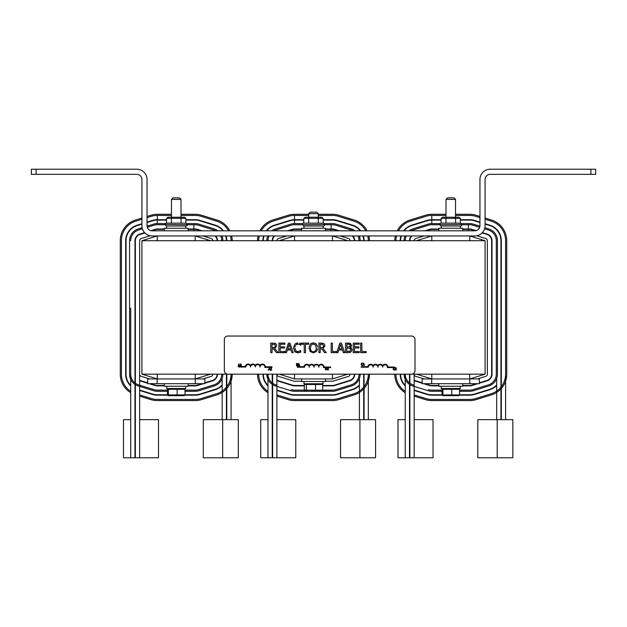 <?xml version="1.0" encoding="UTF-8"?>
<svg xmlns="http://www.w3.org/2000/svg" width="627" height="627" viewBox="0 0 627 627"><rect width="100%" height="100%" fill="white"/><g stroke="black" fill="none" stroke-linecap="round" stroke-linejoin="round"><path stroke-width="0.94" d="M485.079 240.713L141.921 240.713L141.921 374.162L485.079 374.162L485.079 240.713L469.733 235.948L469.733 240.713M327.584 367.571L323.501 367.571A2.383 2.383 0 0 0 321.33 364.836A2.383 2.383 0 0 0 318.767 367.21A2.383 2.383 0 0 0 316.384 364.828A2.383 2.383 0 0 0 314.002 367.21A2.383 2.383 0 0 0 311.619 364.828A2.383 2.383 0 0 0 309.236 367.21A2.383 2.383 0 0 0 306.854 364.828A2.383 2.383 0 0 0 304.471 367.21L297.316 367.21L297.316 366.654L303.962 366.654A2.947 2.947 0 0 1 309.236 365.486A2.947 2.947 0 0 1 314.002 365.486A2.947 2.947 0 0 1 318.767 365.486A2.947 2.947 0 0 1 324.088 367.014L330.68 367.014L330.68 367.571L328.007 367.571L328.36 368.637L327.451 369.624L328.054 369.029L327.451 369.624L328.572 369.891L327.161 369.891L327.717 369.013M328.477 368.182L328.36 368.637M328.164 368.198L327.208 367.688M238.863 363.919L238.095 366.207L238.605 365.572L240.008 366.207L238.863 363.919M239.396 365.314L238.691 365.314L239.044 364.232L239.396 365.314M268.223 370.196L268.74 369.554L270.135 370.196L269.367 367.908L268.223 370.196M268.818 369.295L269.171 368.221L269.524 369.295L268.818 369.295M240.337 364.232L240.752 364.444L240.337 366.207L241.458 366.207L241.05 363.911L240.337 364.232L240.815 363.911M271.703 370.196L270.582 369.93L271.609 368.488L270.339 367.994L271.295 368.504L270.292 370.196L271.703 370.196M270.339 367.994L271.609 368.488L270.582 369.93M270.927 367.861L271.609 368.488L270.927 367.861L271.609 368.488L271.185 369.334M271.609 368.488L271.491 368.942M270.84 369.319L271.295 368.504M297.833 365.588L298.068 365.071L297.174 365.768L298.068 365.071L297.833 365.588M297.723 363.574L298.068 365.071L297.723 363.574L296.516 363.488L296.516 365.768L297.174 365.768M297.59 365.416L297.065 365.51L297.566 364.726L297.59 365.416L296.822 365.51L296.822 364.663L297.566 364.726L297.167 364.663M297.519 364.334L297.527 363.801L297.519 364.334L296.822 364.412L296.822 363.746L297.527 363.801L297.112 363.746M297.958 363.997L298.068 365.071M299.604 365.768L298.961 363.48L298.483 363.793L298.899 364.005L298.483 365.768L299.604 365.768M298.483 363.793L298.961 363.48M326.691 369.703L326.926 369.185L325.374 369.891L325.374 367.602L326.581 367.696L326.926 369.185M325.922 369.632L326.44 369.53L325.679 369.632L325.679 368.786L326.612 369.201M326.024 368.527L325.679 367.861L326.385 367.916L326.024 368.527M326.816 368.12L326.581 367.696L326.816 368.12M326.581 367.696L325.977 367.602L326.581 367.696M364.412 365.4L363.77 363.104L363.299 363.425L363.715 363.629L363.299 365.4L364.412 365.4M363.299 363.425L363.77 363.104M362.876 364.875L362.187 365.439L361.371 365.039M361.168 364.256L361.45 365.141L361.45 363.386L361.168 364.256L362.194 363.072L361.45 363.386L361.45 365.141M362.594 363.127L362.194 363.072L362.594 363.127M362.194 363.331L361.481 364.256L362.194 365.173L362.633 365.063L361.693 364.945L361.685 363.566L362.9 363.26M362.594 365.369L362.187 365.439M361.693 364.945L361.481 364.256L362.194 365.173M396.468 369.969L395.339 369.711L396.374 368.261L395.104 367.775L396.06 368.284L395.057 369.969L396.468 369.969M396.248 368.723L395.692 367.634L396.374 368.261L395.692 367.634L396.374 368.261L395.339 369.711M395.668 367.9L396.06 368.284L395.057 369.648L395.606 369.099M394.814 369.452L394.124 370.016L393.309 369.616M393.098 368.833L393.388 369.711L393.388 367.955L393.388 369.711M393.388 367.955L394.132 367.641L393.388 367.955M394.532 367.704L394.838 368.206L394.124 367.9L394.555 368.01L393.623 368.135L393.419 368.833L393.631 369.522L393.419 368.833L393.631 369.522L394.571 369.64M394.555 368.01L393.623 368.135L393.631 369.522M394.532 369.946L394.124 370.016M411.555 336.033A3.433 3.433 0 0 1 414.988 339.466L414.988 370.729A3.433 3.433 0 0 1 411.555 374.162L227.781 374.162A3.433 3.433 0 0 1 224.348 370.729L224.348 339.466A3.433 3.433 0 0 1 227.781 336.033L411.555 336.033M349.827 343.22L351.559 345.258L351.222 346.433M351.214 346.449L350.219 347.303L351.559 345.258L350.564 343.502L348.063 343.11L349.592 343.181M351.238 347.875L352.006 349.717L350.219 347.35L350.838 347.593M351.347 351.559L351.974 350.187M348.996 352.617L351.018 351.872L349.788 352.492M323.806 343.612L321.385 343.11L322.756 343.204M324.857 345.234L324.175 343.902M323.579 348.165L322.913 348.494L324.888 345.704L324.77 346.613M309.158 348.824L309.158 346.966M311.588 343.243L313.32 342.914L310.733 343.745M315.357 343.392L316.392 344.199L314.064 342.969M317.489 346.974L316.549 344.395M317.097 345.383L317.333 346.088M316.698 351.151L317.489 348.769M317.403 349.364L317.301 349.78M310.255 344.199L309.111 347.883L310.247 351.551L313.32 352.844L316.392 351.551L313.32 352.844L309.848 350.995M275.645 343.612L273.231 343.11L274.602 343.204M276.734 345.704L274.759 348.494L276.734 345.704L276.021 343.902M295.003 346.731L295.301 345.759M299.706 351.245L300.717 350.485L297.864 351.716L295.787 350.767L294.902 347.891M300.482 350.697L300.811 351.998L299.549 352.539L296.14 352.499M299.847 352.437L300.811 351.998M295.442 352.139L294.471 351.175M293.632 348.808L293.632 346.982M296.124 343.282L297.872 342.945L295.262 343.792M299.549 343.188L300.811 343.745L299.549 343.188M300.717 345.273L299.643 344.482L300.811 345.273L300.811 343.745M297.386 344.066L296.704 344.278M360.619 343.11L360.619 352.648L366.137 352.648L366.137 351.52L361.881 351.52L361.881 343.11L360.619 343.11M290.003 343.11L288.444 343.11L285.23 352.648L286.515 352.648L287.378 349.984L291.022 349.984L291.884 352.648L293.217 352.648L290.003 343.11M290.669 348.902L287.73 348.902L289.196 344.411L290.669 348.902M295.756 345.007L297.864 344.027L299.643 344.482M294.776 344.254L293.585 347.891L294.784 351.567L297.849 352.813L299.549 352.539M273.231 343.11L270.77 343.11L270.77 352.648L272.04 352.648L272.04 348.855L273.49 348.855L276.507 352.648L278.153 352.648L274.759 348.494M275.418 345.798L274.877 347.303L272.04 347.797L272.04 344.207L274.814 344.536L275.418 345.798M273.153 347.797L273.787 347.758M315.436 344.999L316.22 347.883C316.133 350.422 315.169 351.708 313.328 351.747C311.478 351.708 310.514 350.422 310.428 347.883L311.211 344.999L313.328 344.011L315.436 344.999M314.84 351.308L315.483 350.689M284.87 343.11L278.905 343.11L278.905 352.648L284.87 352.648L284.87 351.52L280.175 351.52L280.175 347.977L284.556 347.977L284.556 346.849L280.175 346.849L280.175 344.239L284.87 344.239L284.87 343.11M321.385 343.11L318.931 343.11L318.931 352.648L320.193 352.648L320.193 348.855L321.643 348.855L324.661 352.648L326.306 352.648L322.913 348.494M323.571 345.798L322.968 344.536L323.571 345.798L323.03 347.303L320.193 347.797L320.193 344.207L322.968 344.536L321.455 344.207M301.023 344.239L304.22 344.239L304.22 352.648L305.49 352.648L305.49 344.239L308.688 344.239L308.688 343.11L301.023 343.11L301.023 344.239M337.929 352.648L338.792 349.984L342.436 349.984L343.298 352.648L344.638 352.648L341.425 343.11L339.858 343.11L336.675 352.554L336.675 351.52L332.42 351.52L332.42 343.11L331.158 343.11L331.158 352.648L337.929 352.648M340.61 344.411L342.083 348.902L339.144 348.902L340.61 344.411M348.063 343.11L345.54 343.11L345.54 352.648L348.275 352.648M350.681 349.772L349.999 351.159L346.809 351.567L346.809 348.04L349.913 348.291L350.681 349.772M350.234 345.438L349.701 346.668L346.809 346.982L346.809 344.192L349.748 344.442L350.234 345.438L349.701 346.668M347.836 351.567L349.145 351.488M349.748 344.442L348.016 344.192M354.529 347.977L358.91 347.977L358.91 346.849L354.529 346.849L354.529 344.239L359.224 344.239L359.224 343.11L353.26 343.11L353.26 352.648L359.224 352.648L359.224 351.52L354.529 351.52L354.529 347.977M361.176 367.21L361.176 366.654L367.822 366.654A2.947 2.947 0 0 1 373.089 365.486A2.947 2.947 0 0 1 377.854 365.486A2.947 2.947 0 0 1 382.627 365.486A2.947 2.947 0 0 1 387.941 367.014L394.54 367.014L394.54 367.571L387.361 367.571A2.383 2.383 0 0 0 385.19 364.836A2.383 2.383 0 0 0 382.627 367.21A2.383 2.383 0 0 0 380.236 364.828A2.383 2.383 0 0 0 377.854 367.21A2.383 2.383 0 0 0 375.471 364.828A2.383 2.383 0 0 0 373.089 367.21A2.383 2.383 0 0 0 370.706 364.828A2.383 2.383 0 0 0 368.323 367.21L361.176 367.21M238.644 367.014L238.644 366.45L245.29 366.45A2.947 2.947 0 0 1 250.557 365.282A2.947 2.947 0 0 1 255.322 365.282A2.947 2.947 0 0 1 260.095 365.282A2.947 2.947 0 0 1 265.409 366.811L272.008 366.811L272.008 367.375L264.829 367.375A2.383 2.383 0 0 0 262.658 364.64A2.383 2.383 0 0 0 260.095 367.014A2.383 2.383 0 0 0 257.713 364.632A2.383 2.383 0 0 0 255.322 367.014A2.383 2.383 0 0 0 252.94 364.632A2.383 2.383 0 0 0 250.557 367.014A2.383 2.383 0 0 0 248.174 364.632A2.383 2.383 0 0 0 245.792 367.014L238.644 367.014M302.347 224.662L324.653 224.474L302.347 224.662L303.68 225.994L313.5 225.994M325.413 230.822L325.413 228.244L301.587 228.244L301.587 230.822M302.347 224.474A1.332 1.332 0 0 1 303.68 223.134L303.86 218.368L305.177 217.224L309.33 217.224L308.672 218.368L308.672 223.134L318.312 223.134L318.312 218.368L317.654 217.224L309.33 217.224M303.86 218.368L323.14 218.368L321.823 217.224L317.654 217.224M308.735 213.697L310.255 212.177L316.745 212.177L318.265 213.697L308.735 213.697L308.735 217.224L321.823 217.224M303.86 223.134L308.672 223.134M323.14 218.368L323.32 223.134L303.68 223.134M324.653 224.662A1.332 1.332 0 0 1 323.32 225.994L323.03 228.244M303.68 225.994L323.32 225.994M323.03 381.498L323.03 383.755L303.97 383.755L303.97 381.498M301.587 378.927L301.587 381.498L325.413 381.498L325.413 378.927M176.234 225.994L185.772 225.994L185.772 228.244M188.155 230.822L188.155 228.244L164.321 228.244L164.321 230.822M165.089 224.474L187.387 224.662L165.089 224.474A1.332 1.332 0 0 1 166.421 223.134L166.594 218.368L167.918 217.224L171.469 217.224L171.469 199.402L181.007 199.402L179.479 197.873L172.997 197.873L171.469 199.402M166.594 218.368L171.406 218.368L172.072 217.224L167.918 217.224M171.406 223.134L171.406 218.368L181.054 218.368L180.396 217.224L172.072 217.224M185.882 218.368L185.882 223.134L181.054 223.134L181.054 218.368L185.882 218.368L184.557 217.224L180.396 217.224M181.007 199.402L181.007 217.224L171.469 217.224M185.882 223.134L166.421 223.134M187.387 224.662A1.332 1.332 0 0 1 186.054 225.994L185.772 225.994M166.704 228.244L166.421 225.994L186.054 225.994M439.613 224.662L461.911 224.474L439.613 224.662L440.946 225.994L450.766 225.994M462.679 230.822L462.679 228.244L438.845 228.244L438.845 230.822M441.118 218.368L445.93 218.368L445.93 223.134L441.118 223.134L441.118 218.368L442.443 217.224L445.993 217.224L445.993 199.402L455.531 199.402L454.003 197.873L447.545 197.873M460.406 218.368L460.406 223.134L455.578 223.134L455.578 218.368L460.406 218.368L459.082 217.224L454.92 217.224L455.578 218.368L445.93 218.368L446.596 217.224L442.443 217.224M454.92 217.224L446.596 217.224M455.531 199.402L455.531 217.224L445.993 217.224M439.613 224.474A1.332 1.332 0 0 1 440.946 223.134L460.579 223.134L461.911 224.474M461.911 224.662A1.332 1.332 0 0 1 460.579 225.994L460.296 228.244M440.946 225.994L460.579 225.994M36.115 174.353L136.796 174.353A5.126 5.126 0 0 1 141.921 179.479L141.921 225.689A10.259 10.259 0 0 0 152.181 235.948L474.819 235.948A10.259 10.259 0 0 0 485.079 225.689L485.079 179.479A5.126 5.126 0 0 1 490.204 174.353L595.65 174.353L595.65 169.219L490.204 169.219A10.259 10.259 0 0 0 479.953 179.479L479.953 225.689A5.126 5.126 0 0 1 474.819 230.822L152.181 230.822A5.126 5.126 0 0 1 147.047 225.689L147.047 179.479A10.259 10.259 0 0 0 136.796 169.219L31.35 169.219L31.35 174.353L36.115 174.353L36.115 169.219M31.35 174.353L31.35 169.219L31.35 174.353M157.173 378.927L147.643 378.927L147.643 383.693L157.173 383.693L157.173 378.927L204.833 378.927L204.833 383.693L157.173 383.693M431.697 378.927L422.167 378.927L422.167 383.693L431.697 383.693L431.697 378.927L479.357 378.927L479.357 383.693L431.697 383.693M157.267 240.713L157.267 235.948L141.921 240.713M195.209 240.713L195.209 235.948L210.554 240.713M195.209 374.162L195.209 378.927L210.554 374.162M157.267 374.162L157.267 378.927L141.921 374.162M140.377 375.855A2.289 2.289 0 0 0 141.247 376.349A2.289 2.289 0 0 1 140.377 375.855A2.289 2.289 0 0 0 141.247 376.349A2.289 2.289 0 0 1 140.377 375.855A2.289 2.289 0 0 0 141.247 376.349A2.289 2.289 0 0 1 140.377 375.855A2.289 2.289 0 0 0 141.247 376.349A2.289 2.289 0 0 1 140.377 375.855A2.289 2.289 0 0 0 141.247 376.349A2.289 2.289 0 0 1 140.377 375.855A2.289 2.289 0 0 0 141.247 376.349A2.289 2.289 0 0 1 140.377 375.855A2.289 2.289 0 0 0 141.247 376.349L149.555 378.927L141.247 376.349A2.289 2.289 0 0 1 139.633 374.162L139.633 240.713A2.289 2.289 0 0 1 141.247 238.526L150.182 235.752M212.843 374.162A2.289 2.289 0 0 1 211.228 376.349L202.921 378.927M202.921 235.948L211.228 238.526A2.289 2.289 0 0 1 212.843 240.713M221.762 374.162A11.208 11.208 0 0 1 213.878 384.868L198.532 389.633A11.208 11.208 0 0 1 195.209 390.135L185.012 390.135L195.209 390.135A11.208 11.208 0 0 0 198.532 389.633L213.878 384.868A11.208 11.208 0 0 0 221.762 374.162M202.09 230.822L197.262 229.317A6.936 6.936 0 0 0 195.209 229.004L193.868 229.004L193.868 224.74L187.387 224.74L195.209 224.74A11.208 11.208 0 0 1 198.532 225.242L213.878 230.007A11.208 11.208 0 0 1 215.821 230.822M220.696 235.948A11.208 11.208 0 0 1 221.762 240.713A11.208 11.208 0 0 0 221.746 240.086M157.267 224.74L165.089 224.74L157.267 224.74A11.208 11.208 0 0 0 153.944 225.242A11.208 11.208 0 0 1 157.267 224.74M138.598 230.007L142.415 228.824L138.598 230.007A11.208 11.208 0 0 0 130.714 240.713A11.208 11.208 0 0 1 138.598 230.007M147.314 227.303L153.944 225.242L147.314 227.303M139.633 385.19L153.944 389.633A11.208 11.208 0 0 0 157.267 390.135L167.464 390.135L157.267 390.135A11.208 11.208 0 0 1 153.944 389.633L138.598 384.868A11.208 11.208 0 0 1 130.714 374.162L130.714 308.053M165.41 223.596L157.267 223.596A12.352 12.352 0 0 0 153.607 224.152L147.071 226.175M217.953 230.822A12.352 12.352 0 0 0 214.215 228.918L198.869 224.152A12.352 12.352 0 0 0 195.209 223.596L187.065 223.596M222.906 240.713A12.352 12.352 0 0 0 221.95 235.948M185.012 391.279L195.209 391.279A12.352 12.352 0 0 0 198.869 390.723L214.215 385.958A12.352 12.352 0 0 0 222.906 374.162M142.125 227.719L138.261 228.918A12.352 12.352 0 0 0 129.57 240.713L129.57 374.162A12.352 12.352 0 0 0 138.261 385.958L153.607 390.723A12.352 12.352 0 0 0 157.267 391.279L167.464 391.279M152.565 220.798L147.047 222.514L152.565 220.798A15.863 15.863 0 0 1 157.267 220.085L166.594 220.085L157.267 220.085L157.267 223.596M185.882 220.085L195.209 220.085A15.863 15.863 0 0 1 199.911 220.798L215.257 225.563A15.863 15.863 0 0 1 222.953 230.822M137.219 225.563L141.921 224.105L137.219 225.563A15.863 15.863 0 0 0 126.058 240.713L126.058 374.162L126.058 240.713M152.565 394.077L139.633 390.057L152.565 394.077A15.863 15.863 0 0 0 157.267 394.791L167.464 394.791L157.267 394.791M195.209 394.791L185.012 394.791L195.209 394.791A15.863 15.863 0 0 0 199.911 394.077L215.257 389.312L199.911 394.077M226.794 374.162A16.239 16.239 0 0 1 226.418 377.658A16.239 16.239 0 0 0 226.794 374.162A16.239 16.239 0 0 1 226.418 377.658A16.239 16.239 0 0 0 226.794 374.162A16.239 16.239 0 0 1 226.418 377.658A16.239 16.239 0 0 0 226.794 374.162A16.239 16.239 0 0 1 226.418 377.658A16.239 16.239 0 0 0 226.794 374.162L226.794 419.651M139.633 394.932L151.185 398.521A20.511 20.511 0 0 0 157.267 399.438L195.209 399.438A20.511 20.511 0 0 0 201.291 398.521L216.636 393.756A20.511 20.511 0 0 0 231.065 374.162L231.065 419.651M226.794 240.713L226.794 240.713A16.239 16.239 0 0 0 226.081 235.948A16.239 16.239 0 0 1 226.794 240.713A16.239 16.239 0 0 0 226.081 235.948A16.239 16.239 0 0 1 226.794 240.713A16.239 16.239 0 0 0 226.081 235.948A16.239 16.239 0 0 1 226.794 240.713A16.239 16.239 0 0 0 226.081 235.948A16.239 16.239 0 0 1 226.794 240.713M231.065 240.713L231.065 240.713A20.511 20.511 0 0 0 230.509 235.948A20.511 20.511 0 0 1 231.065 240.713M216.636 221.119A20.511 20.511 0 0 1 228.526 230.822A20.511 20.511 0 0 0 216.636 221.119L201.291 216.354L216.636 221.119M195.209 215.437A20.511 20.511 0 0 1 201.291 216.354A20.511 20.511 0 0 0 195.209 215.437L181.007 215.437L195.209 215.437M147.047 217.64L151.185 216.354A20.511 20.511 0 0 1 157.267 215.437L171.469 215.437L157.267 215.437L157.267 219.701A16.239 16.239 0 0 0 152.455 220.438L147.047 222.115M215.374 225.203A16.239 16.239 0 0 1 223.431 230.822A16.239 16.239 0 0 0 215.374 225.203A16.239 16.239 0 0 1 223.431 230.822A16.239 16.239 0 0 0 215.374 225.203A16.239 16.239 0 0 1 223.431 230.822A16.239 16.239 0 0 0 215.374 225.203A16.239 16.239 0 0 1 223.431 230.822A16.239 16.239 0 0 0 215.374 225.203L200.021 220.438A16.239 16.239 0 0 0 195.209 219.701L185.882 219.701M166.594 219.701L157.267 219.701A16.239 16.239 0 0 0 152.455 220.438A16.239 16.239 0 0 1 157.267 219.701A16.239 16.239 0 0 0 152.455 220.438A16.239 16.239 0 0 1 157.267 219.701A16.239 16.239 0 0 0 152.455 220.438A16.239 16.239 0 0 1 157.267 219.701A16.239 16.239 0 0 0 152.455 220.438M139.633 390.456L152.455 394.438A16.239 16.239 0 0 0 157.267 395.175L167.503 395.175M125.682 374.162A16.239 16.239 0 0 0 130.714 385.918A16.239 16.239 0 0 1 125.682 374.162A16.239 16.239 0 0 0 130.714 385.918A16.239 16.239 0 0 1 125.682 374.162L125.682 240.713A16.239 16.239 0 0 1 137.101 225.203A16.239 16.239 0 0 0 125.682 240.713A16.239 16.239 0 0 1 137.101 225.203A16.239 16.239 0 0 0 125.682 240.713A16.239 16.239 0 0 1 137.101 225.203A16.239 16.239 0 0 0 125.682 240.713A16.239 16.239 0 0 1 137.101 225.203A16.239 16.239 0 0 0 125.682 240.713M184.973 395.175L195.209 395.175A16.239 16.239 0 0 0 200.021 394.438L215.374 389.673A16.239 16.239 0 0 0 222.146 385.542A16.239 16.239 0 0 1 215.374 389.673A16.239 16.239 0 0 0 222.146 385.542A16.239 16.239 0 0 1 215.374 389.673A16.239 16.239 0 0 0 222.146 385.542A16.239 16.239 0 0 1 215.374 389.673A16.239 16.239 0 0 0 222.146 385.542A16.239 16.239 0 0 1 215.374 389.673M141.921 223.706L137.101 225.203M200.021 220.438A16.239 16.239 0 0 0 195.209 219.701A16.239 16.239 0 0 1 200.021 220.438A16.239 16.239 0 0 0 195.209 219.701A16.239 16.239 0 0 1 200.021 220.438A16.239 16.239 0 0 0 195.209 219.701A16.239 16.239 0 0 1 200.021 220.438A16.239 16.239 0 0 0 195.209 219.701A16.239 16.239 0 0 1 200.021 220.438M128.214 389.422A20.511 20.511 0 0 1 121.411 374.162L121.411 240.713A20.511 20.511 0 0 1 135.84 221.119L141.921 219.231M122.594 233.84A20.511 20.511 0 0 1 135.84 221.119M222.146 378.434L222.146 419.651M226.418 374.162L226.418 419.651M226.418 240.713L226.418 240.713A15.863 15.863 0 0 0 225.681 235.948M199.911 220.798L215.257 225.563L199.911 220.798M130.714 385.386A15.863 15.863 0 0 1 126.058 374.162M222.146 384.986A15.863 15.863 0 0 1 215.257 389.312M157.267 220.085L166.594 220.085M157.267 215.437L171.469 215.437L157.267 215.437A20.511 20.511 0 0 0 151.185 216.354M195.209 395.175A16.239 16.239 0 0 0 200.021 394.438A16.239 16.239 0 0 1 195.209 395.175A16.239 16.239 0 0 0 200.021 394.438A16.239 16.239 0 0 1 195.209 395.175A16.239 16.239 0 0 0 200.021 394.438A16.239 16.239 0 0 1 195.209 395.175A16.239 16.239 0 0 0 200.021 394.438M152.455 394.438A16.239 16.239 0 0 0 157.267 395.175A16.239 16.239 0 0 1 152.455 394.438A16.239 16.239 0 0 0 157.267 395.175A16.239 16.239 0 0 1 152.455 394.438A16.239 16.239 0 0 0 157.267 395.175A16.239 16.239 0 0 1 152.455 394.438A16.239 16.239 0 0 0 157.267 395.175M188.155 229.388L195.209 229.388A6.56 6.56 0 0 1 197.152 229.686L200.805 230.822M139.978 234.451L144.908 232.923L139.978 234.451A6.56 6.56 0 0 0 135.361 240.713L135.361 374.162L135.361 240.713M155.324 229.686L151.734 230.799L155.324 229.686A6.56 6.56 0 0 1 157.267 229.388L164.321 229.388M164.321 385.487L157.267 385.487A6.56 6.56 0 0 1 155.324 385.19L150.504 383.693M147.643 382.807L139.978 380.424A6.56 6.56 0 0 1 139.633 380.307M201.972 383.693L197.152 385.19A6.56 6.56 0 0 1 195.209 385.487L188.155 385.487M217.114 374.162A6.56 6.56 0 0 1 212.498 380.424L204.833 382.807M217.114 240.713L217.114 240.713A6.56 6.56 0 0 0 215.061 235.948M139.633 240.713A2.289 2.289 0 0 1 141.067 238.589A2.289 2.289 0 0 0 139.633 240.713A2.289 2.289 0 0 1 141.067 238.589A2.289 2.289 0 0 0 139.633 240.713A2.289 2.289 0 0 1 141.067 238.589A2.289 2.289 0 0 0 139.633 240.713A2.289 2.289 0 0 1 141.067 238.589A2.289 2.289 0 0 0 139.633 240.713A2.289 2.289 0 0 1 141.067 238.589A2.289 2.289 0 0 0 139.633 240.713A2.289 2.289 0 0 1 141.067 238.589A2.289 2.289 0 0 0 139.633 240.713A2.289 2.289 0 0 1 141.067 238.589A2.289 2.289 0 0 0 139.633 240.713A2.289 2.289 0 0 1 141.067 238.589A2.289 2.289 0 0 0 139.633 240.713L139.633 359.412M193.868 229.388L195.209 229.388L193.868 229.388L195.209 229.388L193.868 229.388L195.209 229.388L193.868 229.388L195.209 229.388L193.868 229.388L195.209 229.388L193.868 229.388L195.209 229.388L193.868 229.388L195.209 229.388L193.868 229.388L193.868 230.822M204.833 383.207L212.608 380.793A6.936 6.936 0 0 0 217.491 374.162A6.936 6.936 0 0 1 212.608 380.793A6.936 6.936 0 0 0 217.491 374.162A6.936 6.936 0 0 1 212.608 380.793A6.936 6.936 0 0 0 217.491 374.162A6.936 6.936 0 0 1 212.608 380.793A6.936 6.936 0 0 0 217.491 374.162A6.936 6.936 0 0 1 212.608 380.793A6.936 6.936 0 0 0 217.491 374.162A6.936 6.936 0 0 1 212.608 380.793A6.936 6.936 0 0 0 217.491 374.162A6.936 6.936 0 0 1 212.608 380.793A6.936 6.936 0 0 0 217.491 374.162A6.936 6.936 0 0 1 212.608 380.793A6.936 6.936 0 0 0 217.491 374.162M149.218 383.693L155.214 385.558A6.936 6.936 0 0 0 157.267 385.871L164.321 385.871M144.61 232.609L139.868 234.083A6.936 6.936 0 0 0 134.985 240.713L134.985 374.162A6.936 6.936 0 0 0 135.361 376.427M197.262 229.317A6.936 6.936 0 0 0 195.209 229.004A6.936 6.936 0 0 1 197.262 229.317A6.936 6.936 0 0 0 195.209 229.004A6.936 6.936 0 0 1 197.262 229.317A6.936 6.936 0 0 0 195.209 229.004A6.936 6.936 0 0 1 197.262 229.317A6.936 6.936 0 0 0 195.209 229.004A6.936 6.936 0 0 1 197.262 229.317A6.936 6.936 0 0 0 195.209 229.004A6.936 6.936 0 0 1 197.262 229.317A6.936 6.936 0 0 0 195.209 229.004A6.936 6.936 0 0 1 197.262 229.317A6.936 6.936 0 0 0 195.209 229.004A6.936 6.936 0 0 1 197.262 229.317M188.155 385.871L195.209 385.871A6.936 6.936 0 0 0 197.262 385.558L203.258 383.693M155.214 385.558A6.936 6.936 0 0 0 157.267 385.871A6.936 6.936 0 0 1 155.214 385.558A6.936 6.936 0 0 0 157.267 385.871A6.936 6.936 0 0 1 155.214 385.558A6.936 6.936 0 0 0 157.267 385.871A6.936 6.936 0 0 1 155.214 385.558A6.936 6.936 0 0 0 157.267 385.871A6.936 6.936 0 0 1 155.214 385.558A6.936 6.936 0 0 0 157.267 385.871A6.936 6.936 0 0 1 155.214 385.558A6.936 6.936 0 0 0 157.267 385.871A6.936 6.936 0 0 1 155.214 385.558A6.936 6.936 0 0 0 157.267 385.871A6.936 6.936 0 0 1 155.214 385.558M139.868 234.083A6.936 6.936 0 0 0 134.985 240.713A6.936 6.936 0 0 1 139.868 234.083A6.936 6.936 0 0 0 134.985 240.713A6.936 6.936 0 0 1 139.868 234.083A6.936 6.936 0 0 0 134.985 240.713A6.936 6.936 0 0 1 139.868 234.083A6.936 6.936 0 0 0 134.985 240.713A6.936 6.936 0 0 1 139.868 234.083A6.936 6.936 0 0 0 134.985 240.713A6.936 6.936 0 0 1 139.868 234.083A6.936 6.936 0 0 0 134.985 240.713A6.936 6.936 0 0 1 139.868 234.083A6.936 6.936 0 0 0 134.985 240.713A6.936 6.936 0 0 1 139.868 234.083A6.936 6.936 0 0 0 134.985 240.713M164.321 229.004L157.267 229.004A6.936 6.936 0 0 0 155.214 229.317L150.903 230.658M195.209 385.871A6.936 6.936 0 0 0 197.262 385.558A6.936 6.936 0 0 1 195.209 385.871M157.267 229.004A6.936 6.936 0 0 0 155.214 229.317A6.936 6.936 0 0 1 157.267 229.004A6.936 6.936 0 0 0 155.214 229.317A6.936 6.936 0 0 1 157.267 229.004M139.633 374.162L139.633 457.781L135.361 457.781L135.361 374.162M217.491 240.713L217.491 240.713A6.936 6.936 0 0 0 215.594 235.948M139.633 380.714A6.936 6.936 0 0 0 139.868 380.793L147.643 383.207M134.985 374.162L134.985 457.781L123.472 457.781L123.472 419.651L130.714 419.651L130.714 374.162M193.868 229.004L188.155 229.004M130.714 391.342A20.511 20.511 0 0 1 121.411 374.162M141.921 218.039L135.503 220.03A21.655 21.655 0 0 0 120.266 240.713L120.266 374.162A21.655 21.655 0 0 0 130.714 392.69M171.469 214.293L157.267 214.293A21.655 21.655 0 0 0 150.848 215.265L147.047 216.44M229.819 230.822A21.655 21.655 0 0 0 216.973 220.03L201.628 215.265A21.655 21.655 0 0 0 195.209 214.293L181.007 214.293M232.209 240.713L232.209 240.713A21.655 21.655 0 0 0 231.677 235.948M139.633 396.131L150.848 399.611A21.655 21.655 0 0 0 157.267 400.582L195.209 400.582A21.655 21.655 0 0 0 201.628 399.611L216.973 394.845A21.655 21.655 0 0 0 232.209 374.162M139.633 457.781L158.506 457.781L158.506 419.651L139.633 419.651M130.714 419.651L130.714 457.781M222.663 419.651L203.273 419.651L203.273 457.781L238.307 457.781L238.307 419.651L222.663 419.651L222.663 457.781M294.533 240.713L294.533 235.948L279.187 240.713M332.467 240.713L332.467 235.948L347.813 240.713M294.533 374.162L294.533 378.927L332.467 378.927L347.813 374.162M332.467 374.162L332.467 378.927M279.187 374.162L294.533 378.927M276.899 240.713A2.289 2.289 0 0 1 278.333 238.589A2.289 2.289 0 0 0 276.899 240.713A2.289 2.289 0 0 1 278.333 238.589A2.289 2.289 0 0 0 276.899 240.713A2.289 2.289 0 0 1 278.333 238.589A2.289 2.289 0 0 0 276.899 240.713A2.289 2.289 0 0 1 278.333 238.589A2.289 2.289 0 0 0 276.899 240.713A2.289 2.289 0 0 1 278.333 238.589A2.289 2.289 0 0 0 276.899 240.713A2.289 2.289 0 0 1 278.333 238.589A2.289 2.289 0 0 0 276.899 240.713A2.289 2.289 0 0 1 278.333 238.589A2.289 2.289 0 0 0 276.899 240.713A2.289 2.289 0 0 1 278.333 238.589A2.289 2.289 0 0 0 276.899 240.713A2.289 2.289 0 0 1 278.506 238.526L286.821 235.948M294.533 381.216L301.587 381.216L294.533 381.216A2.289 2.289 0 0 1 293.851 381.114L278.506 376.349A2.289 2.289 0 0 1 276.899 374.162L276.899 457.781L272.627 457.781L272.627 374.162M333.149 381.114A2.289 2.289 0 0 1 332.467 381.216L325.413 381.216L332.467 381.216A2.289 2.289 0 0 0 333.149 381.114A2.289 2.289 0 0 1 332.467 381.216A2.289 2.289 0 0 0 333.149 381.114L348.494 376.349A2.289 2.289 0 0 0 350.101 374.162M340.179 235.948L348.494 238.526A2.289 2.289 0 0 1 350.101 240.713M311.65 390.919L332.467 390.135A11.208 11.208 0 0 0 335.79 389.633L351.144 384.868A11.208 11.208 0 0 0 359.028 374.162A11.208 11.208 0 0 1 351.144 384.868L335.79 389.633A11.208 11.208 0 0 1 332.467 390.135L322.678 390.135L322.678 384.516L321.839 383.755M339.356 230.822L334.528 229.317A6.936 6.936 0 0 0 332.467 229.004L331.134 229.004L331.134 224.74L324.653 224.74L332.467 224.74A11.208 11.208 0 0 1 335.79 225.242L351.144 230.007A11.208 11.208 0 0 1 353.087 230.822M357.962 235.948A11.208 11.208 0 0 1 359.028 240.713A11.208 11.208 0 0 0 359.005 240.086M294.533 224.74L302.347 224.74L294.533 224.74A11.208 11.208 0 0 0 291.21 225.242A11.208 11.208 0 0 1 294.533 224.74M275.856 230.007L291.21 225.242L275.856 230.007A11.208 11.208 0 0 0 273.913 230.822A11.208 11.208 0 0 1 275.856 230.007M267.972 240.713A11.208 11.208 0 0 1 269.038 235.948A11.208 11.208 0 0 0 267.972 240.713M272.627 376.427A6.936 6.936 0 0 1 272.243 374.162A6.936 6.936 0 0 0 272.627 376.427A6.936 6.936 0 0 1 272.243 374.162A6.936 6.936 0 0 0 272.627 376.427A6.936 6.936 0 0 1 272.243 374.162A6.936 6.936 0 0 0 272.627 376.427A6.936 6.936 0 0 1 272.243 374.162A6.936 6.936 0 0 0 272.627 376.427A6.936 6.936 0 0 1 272.243 374.162A6.936 6.936 0 0 0 272.627 376.427A6.936 6.936 0 0 1 272.243 374.162L272.243 457.781L260.73 457.781L260.73 419.651L267.972 419.651L267.972 374.162A11.208 11.208 0 0 0 275.856 384.868L276.899 385.19M294.533 390.135A11.208 11.208 0 0 1 291.21 389.633A11.208 11.208 0 0 0 294.533 390.135L304.322 390.135L294.533 390.135M302.676 223.596L294.533 223.596A12.352 12.352 0 0 0 290.865 224.152L275.519 228.918A12.352 12.352 0 0 0 271.789 230.822M355.211 230.822A12.352 12.352 0 0 0 351.481 228.918L336.135 224.152A12.352 12.352 0 0 0 332.467 223.596L324.324 223.596M360.172 240.713A12.352 12.352 0 0 0 359.216 235.948M266.828 374.162L266.828 374.162A12.352 12.352 0 0 0 275.519 385.958L290.865 390.723A12.352 12.352 0 0 0 294.533 391.279L332.467 391.279A12.352 12.352 0 0 0 336.135 390.723L351.481 385.958A12.352 12.352 0 0 0 360.172 374.162M267.784 235.948A12.352 12.352 0 0 0 266.828 240.713M266.788 230.822A15.863 15.863 0 0 1 274.477 225.563L289.831 220.798A15.863 15.863 0 0 1 294.533 220.085L303.86 220.085L294.533 220.085L294.533 223.596M323.14 220.085L332.467 220.085A15.863 15.863 0 0 1 337.169 220.798L352.523 225.563A15.863 15.863 0 0 1 360.212 230.822M263.324 374.162L263.324 374.162A15.863 15.863 0 0 0 267.972 385.386M289.831 394.077L276.899 390.057L289.831 394.077A15.863 15.863 0 0 0 294.533 394.791L332.467 394.791L294.533 394.791M359.404 384.986A15.863 15.863 0 0 1 352.523 389.312L337.169 394.077A15.863 15.863 0 0 1 332.467 394.791M364.06 374.162A16.239 16.239 0 0 1 363.676 377.658A16.239 16.239 0 0 0 364.06 374.162A16.239 16.239 0 0 1 363.676 377.658A16.239 16.239 0 0 0 364.06 374.162A16.239 16.239 0 0 1 363.676 377.658A16.239 16.239 0 0 0 364.06 374.162A16.239 16.239 0 0 1 363.676 377.658A16.239 16.239 0 0 0 364.06 374.162L364.06 419.651M276.899 394.932L288.444 398.521A20.511 20.511 0 0 0 294.533 399.438L332.467 399.438A20.511 20.511 0 0 0 338.556 398.521L353.902 393.756A20.511 20.511 0 0 0 368.331 374.162L368.331 419.651M364.06 240.713L364.06 240.713A16.239 16.239 0 0 0 363.346 235.948A16.239 16.239 0 0 1 364.06 240.713A16.239 16.239 0 0 0 363.346 235.948A16.239 16.239 0 0 1 364.06 240.713A16.239 16.239 0 0 0 363.346 235.948A16.239 16.239 0 0 1 364.06 240.713A16.239 16.239 0 0 0 363.346 235.948A16.239 16.239 0 0 1 364.06 240.713M368.331 240.713L368.331 240.713A20.511 20.511 0 0 0 367.767 235.948A20.511 20.511 0 0 1 368.331 240.713M353.902 221.119A20.511 20.511 0 0 1 365.784 230.822A20.511 20.511 0 0 0 353.902 221.119L338.556 216.354L353.902 221.119M332.467 215.437A20.511 20.511 0 0 1 338.556 216.354A20.511 20.511 0 0 0 332.467 215.437L318.265 215.437L332.467 215.437M273.098 221.119L288.444 216.354L273.098 221.119A20.511 20.511 0 0 0 261.216 230.822A20.511 20.511 0 0 1 273.098 221.119L288.444 216.354A20.511 20.511 0 0 1 294.533 215.437L308.735 215.437L294.533 215.437L294.533 219.701A16.239 16.239 0 0 0 289.713 220.438L274.367 225.203A16.239 16.239 0 0 0 266.303 230.822A16.239 16.239 0 0 1 274.367 225.203A16.239 16.239 0 0 0 266.303 230.822A16.239 16.239 0 0 1 274.367 225.203A16.239 16.239 0 0 0 266.303 230.822A16.239 16.239 0 0 1 274.367 225.203A16.239 16.239 0 0 0 266.303 230.822A16.239 16.239 0 0 1 274.367 225.203M352.633 225.203A16.239 16.239 0 0 1 360.697 230.822A16.239 16.239 0 0 0 352.633 225.203A16.239 16.239 0 0 1 360.697 230.822A16.239 16.239 0 0 0 352.633 225.203A16.239 16.239 0 0 1 360.697 230.822A16.239 16.239 0 0 0 352.633 225.203A16.239 16.239 0 0 1 360.697 230.822A16.239 16.239 0 0 0 352.633 225.203L337.287 220.438A16.239 16.239 0 0 0 332.467 219.701L323.14 219.701M303.86 219.701L294.533 219.701A16.239 16.239 0 0 0 289.713 220.438A16.239 16.239 0 0 1 294.533 219.701A16.239 16.239 0 0 0 289.713 220.438A16.239 16.239 0 0 1 294.533 219.701A16.239 16.239 0 0 0 289.713 220.438A16.239 16.239 0 0 1 294.533 219.701M276.899 390.456L289.713 394.438A16.239 16.239 0 0 0 294.533 395.175L332.467 395.175A16.239 16.239 0 0 0 337.287 394.438L352.633 389.673A16.239 16.239 0 0 0 359.404 385.542A16.239 16.239 0 0 1 352.633 389.673A16.239 16.239 0 0 0 359.404 385.542A16.239 16.239 0 0 1 352.633 389.673A16.239 16.239 0 0 0 359.404 385.542A16.239 16.239 0 0 1 352.633 389.673A16.239 16.239 0 0 0 359.404 385.542A16.239 16.239 0 0 1 352.633 389.673M262.94 374.162A16.239 16.239 0 0 0 267.972 385.918A16.239 16.239 0 0 1 262.94 374.162L262.94 374.162A16.239 16.239 0 0 0 267.972 385.918A16.239 16.239 0 0 1 262.94 374.162A16.239 16.239 0 0 0 267.972 385.918A16.239 16.239 0 0 1 262.94 374.162M263.653 235.948A16.239 16.239 0 0 0 262.94 240.713A16.239 16.239 0 0 1 263.653 235.948A16.239 16.239 0 0 0 262.94 240.713A16.239 16.239 0 0 1 263.653 235.948A16.239 16.239 0 0 0 262.94 240.713A16.239 16.239 0 0 1 263.653 235.948A16.239 16.239 0 0 0 262.94 240.713A16.239 16.239 0 0 1 263.653 235.948M337.287 220.438A16.239 16.239 0 0 0 332.467 219.701A16.239 16.239 0 0 1 337.287 220.438A16.239 16.239 0 0 0 332.467 219.701A16.239 16.239 0 0 1 337.287 220.438A16.239 16.239 0 0 0 332.467 219.701A16.239 16.239 0 0 1 337.287 220.438A16.239 16.239 0 0 0 332.467 219.701A16.239 16.239 0 0 1 337.287 220.438M265.48 389.422A20.511 20.511 0 0 1 258.669 374.162L258.669 374.162A20.511 20.511 0 0 0 267.972 391.342M359.404 378.434L359.404 419.651M363.676 374.162L363.676 419.651M363.676 240.713L363.676 240.713A15.863 15.863 0 0 0 362.947 235.948M337.169 220.798L352.523 225.563L337.169 220.798M352.523 389.312L337.169 394.077M263.324 240.713A15.863 15.863 0 0 1 264.053 235.948M274.477 225.563L289.831 220.798M294.533 220.085L303.86 220.085M294.533 215.437L308.735 215.437L294.533 215.437A20.511 20.511 0 0 0 288.444 216.354M332.467 395.175A16.239 16.239 0 0 0 337.287 394.438A16.239 16.239 0 0 1 332.467 395.175A16.239 16.239 0 0 0 337.287 394.438A16.239 16.239 0 0 1 332.467 395.175A16.239 16.239 0 0 0 337.287 394.438A16.239 16.239 0 0 1 332.467 395.175A16.239 16.239 0 0 0 337.287 394.438M289.713 394.438A16.239 16.239 0 0 0 294.533 395.175A16.239 16.239 0 0 1 289.713 394.438A16.239 16.239 0 0 0 294.533 395.175A16.239 16.239 0 0 1 289.713 394.438A16.239 16.239 0 0 0 294.533 395.175A16.239 16.239 0 0 1 289.713 394.438A16.239 16.239 0 0 0 294.533 395.175M325.413 229.388L332.467 229.388A6.56 6.56 0 0 1 334.41 229.686L338.071 230.822M292.59 229.686L288.929 230.822L292.59 229.686A6.56 6.56 0 0 1 294.533 229.388L301.587 229.388M304.322 385.487L294.533 385.487A6.56 6.56 0 0 1 292.59 385.19L277.236 380.424A6.56 6.56 0 0 1 276.899 380.307M354.373 374.162A6.56 6.56 0 0 1 349.764 380.424L334.41 385.19A6.56 6.56 0 0 1 332.467 385.487L322.678 385.487M354.373 240.713L354.373 240.713A6.56 6.56 0 0 0 352.319 235.948M331.134 229.388L332.467 229.388L331.134 229.388L332.467 229.388L331.134 229.388L332.467 229.388L331.134 229.388L332.467 229.388L331.134 229.388L332.467 229.388L331.134 229.388L332.467 229.388L331.134 229.388L332.467 229.388L331.134 229.388L331.134 230.822M292.59 385.19L277.236 380.424L292.59 385.19M349.764 380.424L334.41 385.19L349.764 380.424M278.506 376.349A2.289 2.289 0 0 1 277.643 375.855A2.289 2.289 0 0 0 278.506 376.349A2.289 2.289 0 0 1 277.643 375.855A2.289 2.289 0 0 0 278.506 376.349A2.289 2.289 0 0 1 277.643 375.855A2.289 2.289 0 0 0 278.506 376.349L287.738 379.217M322.678 385.871L332.467 385.871A6.936 6.936 0 0 0 334.528 385.558L349.874 380.793A6.936 6.936 0 0 0 354.757 374.162A6.936 6.936 0 0 1 349.874 380.793A6.936 6.936 0 0 0 354.757 374.162A6.936 6.936 0 0 1 349.874 380.793A6.936 6.936 0 0 0 354.757 374.162A6.936 6.936 0 0 1 349.874 380.793A6.936 6.936 0 0 0 354.757 374.162A6.936 6.936 0 0 1 349.874 380.793A6.936 6.936 0 0 0 354.757 374.162A6.936 6.936 0 0 1 349.874 380.793A6.936 6.936 0 0 0 354.757 374.162A6.936 6.936 0 0 1 349.874 380.793A6.936 6.936 0 0 0 354.757 374.162A6.936 6.936 0 0 1 349.874 380.793A6.936 6.936 0 0 0 354.757 374.162M276.899 380.714A6.936 6.936 0 0 0 277.126 380.793A6.936 6.936 0 0 1 276.899 380.714A6.936 6.936 0 0 0 277.126 380.793A6.936 6.936 0 0 1 276.899 380.714A6.936 6.936 0 0 0 277.126 380.793A6.936 6.936 0 0 1 276.899 380.714A6.936 6.936 0 0 0 277.126 380.793A6.936 6.936 0 0 1 276.899 380.714A6.936 6.936 0 0 0 277.126 380.793A6.936 6.936 0 0 1 276.899 380.714A6.936 6.936 0 0 0 277.126 380.793L292.472 385.558A6.936 6.936 0 0 0 294.533 385.871L304.322 385.871M274.14 235.948A6.936 6.936 0 0 0 272.243 240.713A6.936 6.936 0 0 1 274.14 235.948A6.936 6.936 0 0 0 272.243 240.713A6.936 6.936 0 0 1 274.14 235.948A6.936 6.936 0 0 0 272.243 240.713A6.936 6.936 0 0 1 274.14 235.948A6.936 6.936 0 0 0 272.243 240.713A6.936 6.936 0 0 1 274.14 235.948A6.936 6.936 0 0 0 272.243 240.713A6.936 6.936 0 0 1 274.14 235.948A6.936 6.936 0 0 0 272.243 240.713A6.936 6.936 0 0 1 274.14 235.948A6.936 6.936 0 0 0 272.243 240.713A6.936 6.936 0 0 1 274.14 235.948A6.936 6.936 0 0 0 272.243 240.713A6.936 6.936 0 0 1 274.14 235.948M301.587 229.004L294.533 229.004A6.936 6.936 0 0 0 292.472 229.317L287.644 230.822M334.528 229.317A6.936 6.936 0 0 0 332.467 229.004A6.936 6.936 0 0 1 334.528 229.317A6.936 6.936 0 0 0 332.467 229.004A6.936 6.936 0 0 1 334.528 229.317A6.936 6.936 0 0 0 332.467 229.004A6.936 6.936 0 0 1 334.528 229.317A6.936 6.936 0 0 0 332.467 229.004A6.936 6.936 0 0 1 334.528 229.317A6.936 6.936 0 0 0 332.467 229.004A6.936 6.936 0 0 1 334.528 229.317A6.936 6.936 0 0 0 332.467 229.004A6.936 6.936 0 0 1 334.528 229.317A6.936 6.936 0 0 0 332.467 229.004A6.936 6.936 0 0 1 334.528 229.317M354.757 240.713A6.936 6.936 0 0 0 352.86 235.948A6.936 6.936 0 0 1 354.757 240.713A6.936 6.936 0 0 0 352.86 235.948A6.936 6.936 0 0 1 354.757 240.713A6.936 6.936 0 0 0 352.86 235.948A6.936 6.936 0 0 1 354.757 240.713A6.936 6.936 0 0 0 352.86 235.948A6.936 6.936 0 0 1 354.757 240.713A6.936 6.936 0 0 0 352.86 235.948A6.936 6.936 0 0 1 354.757 240.713A6.936 6.936 0 0 0 352.86 235.948A6.936 6.936 0 0 1 354.757 240.713A6.936 6.936 0 0 0 352.86 235.948A6.936 6.936 0 0 1 354.757 240.713L354.757 240.713M292.472 385.558A6.936 6.936 0 0 0 294.533 385.871A6.936 6.936 0 0 1 292.472 385.558A6.936 6.936 0 0 0 294.533 385.871A6.936 6.936 0 0 1 292.472 385.558A6.936 6.936 0 0 0 294.533 385.871A6.936 6.936 0 0 1 292.472 385.558A6.936 6.936 0 0 0 294.533 385.871A6.936 6.936 0 0 1 292.472 385.558A6.936 6.936 0 0 0 294.533 385.871A6.936 6.936 0 0 1 292.472 385.558A6.936 6.936 0 0 0 294.533 385.871A6.936 6.936 0 0 1 292.472 385.558A6.936 6.936 0 0 0 294.533 385.871A6.936 6.936 0 0 1 292.472 385.558M332.467 385.871A6.936 6.936 0 0 0 334.528 385.558A6.936 6.936 0 0 1 332.467 385.871M272.627 240.713A6.56 6.56 0 0 1 274.681 235.948M294.533 229.004A6.936 6.936 0 0 0 292.472 229.317M331.134 229.004L325.413 229.004M258.669 240.713A20.511 20.511 0 0 1 259.233 235.948M257.525 374.162L257.525 374.162A21.655 21.655 0 0 0 267.972 392.69M308.735 214.293L294.533 214.293A21.655 21.655 0 0 0 288.106 215.265L272.761 220.03A21.655 21.655 0 0 0 259.923 230.822M258.058 235.948A21.655 21.655 0 0 0 257.525 240.713M367.077 230.822A21.655 21.655 0 0 0 354.239 220.03L338.893 215.265A21.655 21.655 0 0 0 332.467 214.293L318.265 214.293M369.475 240.713L369.475 240.713A21.655 21.655 0 0 0 368.942 235.948M276.899 396.131L288.106 399.611A21.655 21.655 0 0 0 294.533 400.582L332.467 400.582A21.655 21.655 0 0 0 338.893 399.611L354.239 394.845A21.655 21.655 0 0 0 369.475 374.162M276.899 457.781L295.764 457.781L295.764 419.651L276.899 419.651M267.972 419.651L267.972 457.781M375.573 445.962L375.573 431.47M359.929 419.651L340.539 419.651L340.539 457.781L375.573 457.781L375.573 419.651L359.929 419.651L359.929 457.781M431.791 240.713L431.791 235.948L416.446 240.713M469.733 374.162L469.733 378.927L485.079 374.162M431.791 374.162L431.791 378.927L416.446 374.162M414.157 240.713A2.289 2.289 0 0 1 415.591 238.589A2.289 2.289 0 0 0 414.157 240.713A2.289 2.289 0 0 1 415.591 238.589A2.289 2.289 0 0 0 414.157 240.713A2.289 2.289 0 0 1 415.591 238.589A2.289 2.289 0 0 0 414.157 240.713A2.289 2.289 0 0 1 415.591 238.589A2.289 2.289 0 0 0 414.157 240.713A2.289 2.289 0 0 1 415.591 238.589A2.289 2.289 0 0 0 414.157 240.713A2.289 2.289 0 0 1 415.591 238.589A2.289 2.289 0 0 0 414.157 240.713A2.289 2.289 0 0 1 415.591 238.589A2.289 2.289 0 0 0 414.157 240.713A2.289 2.289 0 0 1 415.591 238.589A2.289 2.289 0 0 0 414.157 240.713A2.289 2.289 0 0 1 415.772 238.526L424.079 235.948M414.902 375.855A2.289 2.289 0 0 0 415.772 376.349L424.079 378.927L415.772 376.349A2.289 2.289 0 0 1 414.157 374.162L414.157 457.781L409.886 457.781L409.886 374.162M476.818 235.752L485.753 238.526A2.289 2.289 0 0 1 487.367 240.713L487.367 374.162A2.289 2.289 0 0 1 485.753 376.349L477.445 378.927M496.286 374.162A11.208 11.208 0 0 1 488.402 384.868L473.056 389.633A11.208 11.208 0 0 1 469.733 390.135L459.536 390.135L469.733 390.135A11.208 11.208 0 0 0 473.056 389.633L488.402 384.868A11.208 11.208 0 0 0 496.286 374.162L496.286 240.713A11.208 11.208 0 0 0 488.402 230.007L484.585 228.824M476.097 230.658L471.786 229.317A6.936 6.936 0 0 0 469.733 229.004L468.4 229.004L468.4 224.74L461.911 224.74L469.733 224.74A11.208 11.208 0 0 1 473.056 225.242L479.686 227.303M431.791 224.74L439.613 224.74L431.791 224.74A11.208 11.208 0 0 0 428.468 225.242A11.208 11.208 0 0 1 431.791 224.74M413.122 230.007L428.468 225.242L413.122 230.007A11.208 11.208 0 0 0 411.179 230.822A11.208 11.208 0 0 1 413.122 230.007M405.238 240.713A11.208 11.208 0 0 1 406.304 235.948A11.208 11.208 0 0 0 405.238 240.713M409.509 374.162A6.936 6.936 0 0 0 409.886 376.427A6.936 6.936 0 0 1 409.509 374.162A6.936 6.936 0 0 0 409.886 376.427A6.936 6.936 0 0 1 409.509 374.162A6.936 6.936 0 0 0 409.886 376.427A6.936 6.936 0 0 1 409.509 374.162A6.936 6.936 0 0 0 409.886 376.427A6.936 6.936 0 0 1 409.509 374.162L409.509 457.781L397.996 457.781L397.996 419.651L405.238 419.651L405.238 374.162A11.208 11.208 0 0 0 413.122 384.868L414.157 385.19M431.791 390.135A11.208 11.208 0 0 1 428.468 389.633A11.208 11.208 0 0 0 431.791 390.135L441.988 390.135L431.791 390.135M439.935 223.596L431.791 223.596A12.352 12.352 0 0 0 428.131 224.152L412.785 228.918A12.352 12.352 0 0 0 409.047 230.822M479.929 226.175L473.393 224.152A12.352 12.352 0 0 0 469.733 223.596L461.59 223.596M459.536 391.279L469.733 391.279A12.352 12.352 0 0 0 473.393 390.723L488.739 385.958A12.352 12.352 0 0 0 497.43 374.162L497.43 240.713A12.352 12.352 0 0 0 488.739 228.918L484.875 227.719M404.094 374.162L404.094 374.162A12.352 12.352 0 0 0 412.785 385.958L428.131 390.723A12.352 12.352 0 0 0 431.791 391.279L441.988 391.279M405.05 235.948A12.352 12.352 0 0 0 404.094 240.713M404.047 230.822A15.863 15.863 0 0 1 411.743 225.563L427.089 220.798A15.863 15.863 0 0 1 431.791 220.085L441.118 220.085L431.791 220.085L431.791 223.596M460.406 220.085L469.733 220.085A15.863 15.863 0 0 1 474.435 220.798L479.953 222.514M400.582 374.162L400.582 374.162A15.863 15.863 0 0 0 405.238 385.386M427.089 394.077L414.157 390.057L427.089 394.077A15.863 15.863 0 0 0 431.791 394.791L441.988 394.791L431.791 394.791M469.733 394.791L459.536 394.791L469.733 394.791A15.863 15.863 0 0 0 474.435 394.077L489.781 389.312L474.435 394.077M485.079 224.105L489.781 225.563A15.863 15.863 0 0 1 500.942 240.713L500.942 419.651M501.318 240.713A16.239 16.239 0 0 0 489.899 225.203A16.239 16.239 0 0 1 501.318 240.713A16.239 16.239 0 0 0 489.899 225.203A16.239 16.239 0 0 1 501.318 240.713A16.239 16.239 0 0 0 489.899 225.203A16.239 16.239 0 0 1 501.318 240.713A16.239 16.239 0 0 0 489.899 225.203A16.239 16.239 0 0 1 501.318 240.713L501.318 374.162A16.239 16.239 0 0 1 500.942 377.658A16.239 16.239 0 0 0 501.318 374.162A16.239 16.239 0 0 1 500.942 377.658A16.239 16.239 0 0 0 501.318 374.162A16.239 16.239 0 0 1 500.942 377.658A16.239 16.239 0 0 0 501.318 374.162A16.239 16.239 0 0 1 500.942 377.658A16.239 16.239 0 0 0 501.318 374.162L501.318 419.651M414.157 394.932L425.709 398.521A20.511 20.511 0 0 0 431.791 399.438L469.733 399.438A20.511 20.511 0 0 0 475.815 398.521L491.16 393.756A20.511 20.511 0 0 0 505.589 374.162L505.589 240.713A20.511 20.511 0 0 0 491.16 221.119L485.079 219.231L491.16 221.119A20.511 20.511 0 0 1 505.589 240.713L505.589 419.651M475.815 216.354L479.953 217.64L475.815 216.354A20.511 20.511 0 0 0 469.733 215.437A20.511 20.511 0 0 1 475.815 216.354M410.364 221.119L425.709 216.354L410.364 221.119A20.511 20.511 0 0 0 398.474 230.822A20.511 20.511 0 0 1 410.364 221.119L425.709 216.354A20.511 20.511 0 0 1 431.791 215.437L445.993 215.437L431.791 215.437L431.791 219.701A16.239 16.239 0 0 0 426.979 220.438L411.625 225.203A16.239 16.239 0 0 0 403.569 230.822A16.239 16.239 0 0 1 411.625 225.203A16.239 16.239 0 0 0 403.569 230.822A16.239 16.239 0 0 1 411.625 225.203A16.239 16.239 0 0 0 403.569 230.822A16.239 16.239 0 0 1 411.625 225.203A16.239 16.239 0 0 0 403.569 230.822A16.239 16.239 0 0 1 411.625 225.203M455.531 215.437L469.733 215.437L455.531 215.437M479.953 222.115L474.545 220.438A16.239 16.239 0 0 0 469.733 219.701L460.406 219.701M441.118 219.701L431.791 219.701A16.239 16.239 0 0 0 426.979 220.438A16.239 16.239 0 0 1 431.791 219.701A16.239 16.239 0 0 0 426.979 220.438A16.239 16.239 0 0 1 431.791 219.701A16.239 16.239 0 0 0 426.979 220.438A16.239 16.239 0 0 1 431.791 219.701A16.239 16.239 0 0 0 426.979 220.438M489.899 225.203L485.079 223.706M414.157 390.456L426.979 394.438A16.239 16.239 0 0 0 431.791 395.175L442.027 395.175M400.206 374.162A16.239 16.239 0 0 0 405.238 385.918A16.239 16.239 0 0 1 400.206 374.162L400.206 374.162A16.239 16.239 0 0 0 405.238 385.918A16.239 16.239 0 0 1 400.206 374.162A16.239 16.239 0 0 0 405.238 385.918A16.239 16.239 0 0 1 400.206 374.162A16.239 16.239 0 0 0 405.238 385.918A16.239 16.239 0 0 1 400.206 374.162M459.497 395.175L469.733 395.175A16.239 16.239 0 0 0 474.545 394.438L489.899 389.673A16.239 16.239 0 0 0 496.67 385.542A16.239 16.239 0 0 1 489.899 389.673A16.239 16.239 0 0 0 496.67 385.542A16.239 16.239 0 0 1 489.899 389.673A16.239 16.239 0 0 0 496.67 385.542A16.239 16.239 0 0 1 489.899 389.673A16.239 16.239 0 0 0 496.67 385.542A16.239 16.239 0 0 1 489.899 389.673M400.919 235.948A16.239 16.239 0 0 0 400.206 240.713A16.239 16.239 0 0 1 400.919 235.948A16.239 16.239 0 0 0 400.206 240.713A16.239 16.239 0 0 1 400.919 235.948A16.239 16.239 0 0 0 400.206 240.713A16.239 16.239 0 0 1 400.919 235.948A16.239 16.239 0 0 0 400.206 240.713A16.239 16.239 0 0 1 400.919 235.948M474.545 220.438A16.239 16.239 0 0 0 469.733 219.701A16.239 16.239 0 0 1 474.545 220.438A16.239 16.239 0 0 0 469.733 219.701A16.239 16.239 0 0 1 474.545 220.438A16.239 16.239 0 0 0 469.733 219.701A16.239 16.239 0 0 1 474.545 220.438A16.239 16.239 0 0 0 469.733 219.701A16.239 16.239 0 0 1 474.545 220.438M402.738 389.422A20.511 20.511 0 0 1 395.935 374.162L395.935 374.162A20.511 20.511 0 0 0 405.238 391.342M496.67 378.434L496.67 419.651M400.582 240.713A15.863 15.863 0 0 1 401.319 235.948M496.67 384.986A15.863 15.863 0 0 1 489.781 389.312M411.743 225.563L427.089 220.798M431.791 220.085L441.118 220.085M431.791 215.437L445.993 215.437L431.791 215.437A20.511 20.511 0 0 0 425.709 216.354M469.733 395.175A16.239 16.239 0 0 0 474.545 394.438A16.239 16.239 0 0 1 469.733 395.175A16.239 16.239 0 0 0 474.545 394.438A16.239 16.239 0 0 1 469.733 395.175A16.239 16.239 0 0 0 474.545 394.438A16.239 16.239 0 0 1 469.733 395.175A16.239 16.239 0 0 0 474.545 394.438M426.979 394.438A16.239 16.239 0 0 0 431.791 395.175A16.239 16.239 0 0 1 426.979 394.438A16.239 16.239 0 0 0 431.791 395.175A16.239 16.239 0 0 1 426.979 394.438A16.239 16.239 0 0 0 431.791 395.175A16.239 16.239 0 0 1 426.979 394.438A16.239 16.239 0 0 0 431.791 395.175M462.679 229.388L469.733 229.388A6.56 6.56 0 0 1 471.676 229.686L475.266 230.799M429.848 229.686L426.195 230.822L429.848 229.686A6.56 6.56 0 0 1 431.791 229.388L438.845 229.388M438.845 385.487L431.791 385.487A6.56 6.56 0 0 1 429.848 385.19L425.028 383.693M422.167 382.807L414.502 380.424A6.56 6.56 0 0 1 414.157 380.307M476.496 383.693L471.676 385.19A6.56 6.56 0 0 1 469.733 385.487L462.679 385.487M482.092 232.923L487.022 234.451A6.56 6.56 0 0 1 491.639 240.713L491.639 374.162A6.56 6.56 0 0 1 487.022 380.424L479.357 382.807M468.4 229.388L469.733 229.388L468.4 229.388L469.733 229.388L468.4 229.388L469.733 229.388L468.4 229.388L469.733 229.388L468.4 229.388L469.733 229.388L468.4 229.388L469.733 229.388L468.4 229.388L469.733 229.388L468.4 229.388L468.4 230.822M491.639 240.713L491.639 374.162L491.639 240.713M479.357 383.207L487.132 380.793A6.936 6.936 0 0 0 492.015 374.162L492.015 240.713A6.936 6.936 0 0 0 487.132 234.083L482.39 232.609M423.742 383.693L429.738 385.558A6.936 6.936 0 0 0 431.791 385.871L438.845 385.871M411.406 235.948A6.936 6.936 0 0 0 409.509 240.713A6.936 6.936 0 0 1 411.406 235.948A6.936 6.936 0 0 0 409.509 240.713A6.936 6.936 0 0 1 411.406 235.948A6.936 6.936 0 0 0 409.509 240.713A6.936 6.936 0 0 1 411.406 235.948A6.936 6.936 0 0 0 409.509 240.713A6.936 6.936 0 0 1 411.406 235.948A6.936 6.936 0 0 0 409.509 240.713A6.936 6.936 0 0 1 411.406 235.948A6.936 6.936 0 0 0 409.509 240.713A6.936 6.936 0 0 1 411.406 235.948A6.936 6.936 0 0 0 409.509 240.713A6.936 6.936 0 0 1 411.406 235.948A6.936 6.936 0 0 0 409.509 240.713A6.936 6.936 0 0 1 411.406 235.948M471.786 229.317A6.936 6.936 0 0 0 469.733 229.004A6.936 6.936 0 0 1 471.786 229.317A6.936 6.936 0 0 0 469.733 229.004A6.936 6.936 0 0 1 471.786 229.317A6.936 6.936 0 0 0 469.733 229.004A6.936 6.936 0 0 1 471.786 229.317A6.936 6.936 0 0 0 469.733 229.004A6.936 6.936 0 0 1 471.786 229.317A6.936 6.936 0 0 0 469.733 229.004A6.936 6.936 0 0 1 471.786 229.317A6.936 6.936 0 0 0 469.733 229.004A6.936 6.936 0 0 1 471.786 229.317A6.936 6.936 0 0 0 469.733 229.004A6.936 6.936 0 0 1 471.786 229.317M487.132 380.793A6.936 6.936 0 0 0 492.015 374.162A6.936 6.936 0 0 1 487.132 380.793A6.936 6.936 0 0 0 492.015 374.162A6.936 6.936 0 0 1 487.132 380.793A6.936 6.936 0 0 0 492.015 374.162A6.936 6.936 0 0 1 487.132 380.793A6.936 6.936 0 0 0 492.015 374.162A6.936 6.936 0 0 1 487.132 380.793A6.936 6.936 0 0 0 492.015 374.162A6.936 6.936 0 0 1 487.132 380.793A6.936 6.936 0 0 0 492.015 374.162A6.936 6.936 0 0 1 487.132 380.793A6.936 6.936 0 0 0 492.015 374.162A6.936 6.936 0 0 1 487.132 380.793M462.679 385.871L469.733 385.871A6.936 6.936 0 0 0 471.786 385.558L477.782 383.693M429.738 385.558A6.936 6.936 0 0 0 431.791 385.871A6.936 6.936 0 0 1 429.738 385.558A6.936 6.936 0 0 0 431.791 385.871A6.936 6.936 0 0 1 429.738 385.558A6.936 6.936 0 0 0 431.791 385.871A6.936 6.936 0 0 1 429.738 385.558A6.936 6.936 0 0 0 431.791 385.871A6.936 6.936 0 0 1 429.738 385.558A6.936 6.936 0 0 0 431.791 385.871A6.936 6.936 0 0 1 429.738 385.558A6.936 6.936 0 0 0 431.791 385.871A6.936 6.936 0 0 1 429.738 385.558A6.936 6.936 0 0 0 431.791 385.871A6.936 6.936 0 0 1 429.738 385.558M414.392 380.793A6.936 6.936 0 0 1 414.157 380.714A6.936 6.936 0 0 0 414.392 380.793A6.936 6.936 0 0 1 414.157 380.714A6.936 6.936 0 0 0 414.392 380.793A6.936 6.936 0 0 1 414.157 380.714A6.936 6.936 0 0 0 414.392 380.793A6.936 6.936 0 0 1 414.157 380.714A6.936 6.936 0 0 0 414.392 380.793L422.167 383.207M438.845 229.004L431.791 229.004A6.936 6.936 0 0 0 429.738 229.317L424.91 230.822M469.733 385.871A6.936 6.936 0 0 0 471.786 385.558A6.936 6.936 0 0 1 469.733 385.871A6.936 6.936 0 0 0 471.786 385.558A6.936 6.936 0 0 1 469.733 385.871M431.791 229.004A6.936 6.936 0 0 0 429.738 229.317A6.936 6.936 0 0 1 431.791 229.004A6.936 6.936 0 0 0 429.738 229.317A6.936 6.936 0 0 1 431.791 229.004A6.936 6.936 0 0 0 429.738 229.317A6.936 6.936 0 0 1 431.791 229.004A6.936 6.936 0 0 0 429.738 229.317A6.936 6.936 0 0 1 431.791 229.004A6.936 6.936 0 0 0 429.738 229.317A6.936 6.936 0 0 1 431.791 229.004A6.936 6.936 0 0 0 429.738 229.317A6.936 6.936 0 0 1 431.791 229.004A6.936 6.936 0 0 0 429.738 229.317A6.936 6.936 0 0 1 431.791 229.004M409.886 240.713A6.56 6.56 0 0 1 411.939 235.948M492.015 240.713A6.936 6.936 0 0 0 487.132 234.083M496.271 240.086A11.208 11.208 0 0 1 496.286 240.713M468.4 229.004L462.679 229.004M395.935 240.713A20.511 20.511 0 0 1 396.491 235.948M394.791 374.162L394.791 374.162A21.655 21.655 0 0 0 405.238 392.69M445.993 214.293L431.791 214.293A21.655 21.655 0 0 0 425.372 215.265L410.027 220.03A21.655 21.655 0 0 0 397.181 230.822M395.323 235.948A21.655 21.655 0 0 0 394.791 240.713M479.953 216.44L476.152 215.265A21.655 21.655 0 0 0 469.733 214.293L455.531 214.293M414.157 396.131L425.372 399.611A21.655 21.655 0 0 0 431.791 400.582L469.733 400.582A21.655 21.655 0 0 0 476.152 399.611L491.497 394.845A21.655 21.655 0 0 0 506.734 374.162L506.734 240.713A21.655 21.655 0 0 0 491.497 220.03L485.079 218.039M414.157 457.781L433.03 457.781L433.03 419.651L414.157 419.651M405.238 419.651L405.238 457.781M497.187 419.651L477.798 419.651L477.798 457.781L512.839 457.781L512.839 419.651L497.187 419.651L497.187 457.781M460.296 386.271L460.296 388.521L441.228 388.521L441.228 386.271M438.845 383.693L438.845 386.271L462.679 386.271L462.679 383.693M446.032 199.402L447.521 197.873M458.737 388.521L459.536 389.281L459.536 394.924L451.691 394.924L451.691 389.281L459.536 389.281M451.605 388.521L451.691 389.281L442.913 389.281L443.634 388.521M442.787 388.521L441.988 389.281L442.913 389.281L442.913 394.924L441.988 394.924L441.988 389.281M449.92 395.684L442.787 395.684L443.634 395.684L442.913 394.924L451.691 394.924L451.605 395.684L458.737 395.684L459.536 394.924M442.787 395.684L441.988 394.924M443.634 395.684L451.605 395.684M185.772 386.271L185.772 388.521L166.704 388.521L166.704 386.271M164.321 383.693L164.321 386.271L188.155 386.271L188.155 383.693M184.213 388.521L185.012 389.281L185.012 394.924L177.167 394.924L177.167 389.281L185.012 389.281M177.08 388.521L177.167 389.281L168.389 389.281L169.11 388.521M168.263 388.521L167.464 389.281L168.389 389.281L168.389 394.924L167.464 394.924L167.464 389.281M175.395 395.684L168.263 395.684L169.11 395.684L168.389 394.924L177.167 394.924L177.08 395.684L184.213 395.684L185.012 394.924M168.263 395.684L167.464 394.924M169.11 395.684L177.08 395.684M315.35 383.755L315.538 384.516L322.678 384.516M307.011 383.755L306.36 384.516L315.538 384.516L315.538 390.159L306.36 390.159L306.36 384.516L304.322 384.516L305.161 383.755M305.161 390.919L304.322 390.159L304.322 384.516M307.011 390.919L306.36 390.159L304.322 390.159M315.35 390.919L315.538 390.159L322.678 390.159M590.885 169.219L590.885 174.353M195.303 383.693L195.303 378.927M469.827 383.693L469.827 378.927M303.97 225.994L303.97 228.244M324.653 224.474L323.32 223.134M187.387 224.474L186.054 223.134M165.089 224.662L166.421 225.994M441.228 225.994L441.228 228.244M318.265 217.224L318.265 213.697"/></g></svg>
